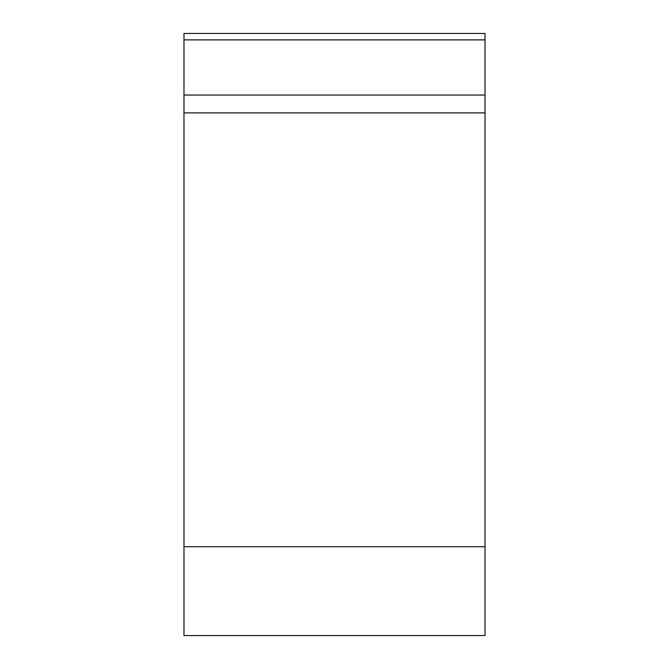 <?xml version="1.0" encoding="UTF-8"?>
<svg xmlns="http://www.w3.org/2000/svg" width="669" height="669" viewBox="0 0 669 669"><rect width="100%" height="100%" fill="white"/><g stroke="black" fill="none" stroke-linecap="round" stroke-linejoin="round"><path stroke-width="1" d="M485.025 635.55L183.975 635.55L183.975 33.45L485.025 33.45L485.025 635.55M183.975 95.057L485.025 95.057L485.025 112.885L183.975 112.885M183.975 546.724L485.025 546.724L485.025 33.45M485.025 39.881L183.975 39.881"/></g></svg>

